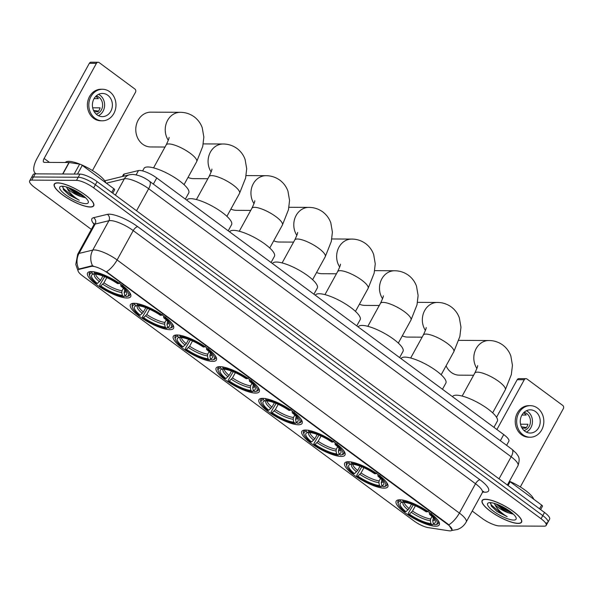 <?xml version="1.0" encoding="UTF-8"?>
<svg xmlns="http://www.w3.org/2000/svg" width="593" height="593" viewBox="0 0 593 593"><rect width="100%" height="100%" fill="white"/><g stroke="black" fill="none" stroke-linecap="round" stroke-linejoin="round"><path stroke-width="0.89" d="M262.692 398.348A24.595 6.656 -151.2 0 0 258.993 399.712A24.595 6.656 -151.2 0 0 272.483 414.514A24.595 6.656 -151.2 0 0 298.398 424.758A24.595 6.656 -151.2 0 0 302.096 423.402A24.595 6.656 -151.2 0 0 288.606 408.592A24.595 6.656 -151.2 0 0 262.692 398.348M134.129 303.282A24.595 6.656 -151.2 0 0 130.438 304.639A24.595 6.656 -151.2 0 0 143.929 319.442A24.595 6.656 -151.2 0 0 169.843 329.686A24.595 6.656 -151.2 0 0 173.534 328.329A24.595 6.656 -151.2 0 0 160.043 313.527A24.595 6.656 -151.2 0 0 134.129 303.282M176.981 334.971A24.595 6.656 -151.2 0 0 173.289 336.327A24.595 6.656 -151.2 0 0 186.78 351.138A24.595 6.656 -151.2 0 0 212.694 361.382A24.595 6.656 -151.2 0 0 216.386 360.025A24.595 6.656 -151.2 0 0 202.902 345.215A24.595 6.656 -151.2 0 0 176.981 334.971M219.84 366.659A24.595 6.656 -151.2 0 0 216.141 368.016A24.595 6.656 -151.2 0 0 229.632 382.826A24.595 6.656 -151.2 0 0 255.546 393.07A24.595 6.656 -151.2 0 0 259.245 391.714A24.595 6.656 -151.2 0 0 245.754 376.903A24.595 6.656 -151.2 0 0 219.84 366.659M305.543 430.044A24.595 6.656 -151.2 0 0 301.844 431.4A24.595 6.656 -151.2 0 0 315.335 446.203A24.595 6.656 -151.2 0 0 341.249 456.447A24.595 6.656 -151.2 0 0 344.948 455.09A24.595 6.656 -151.2 0 0 331.457 440.288A24.595 6.656 -151.2 0 0 305.543 430.044M348.395 461.732A24.595 6.656 -151.2 0 0 344.696 463.089A24.595 6.656 -151.2 0 0 358.187 477.899A24.595 6.656 -151.2 0 0 384.101 488.143A24.595 6.656 -151.2 0 0 387.8 486.786A24.595 6.656 -151.2 0 0 374.309 471.976A24.595 6.656 -151.2 0 0 348.395 461.732M399.875 499.803A24.595 6.656 -151.2 0 0 396.176 501.159A24.595 6.656 -151.2 0 0 409.667 515.962A24.595 6.656 -151.2 0 0 435.581 526.206A24.595 6.656 -151.2 0 0 439.28 524.849A24.595 6.656 -151.2 0 0 425.789 510.047A24.595 6.656 -151.2 0 0 399.875 499.803M91.278 271.587A24.595 6.656 -151.2 0 0 87.586 272.95A24.595 6.656 -151.2 0 0 101.077 287.753A24.595 6.656 -151.2 0 0 126.991 297.997A24.595 6.656 -151.2 0 0 130.682 296.641A24.595 6.656 -151.2 0 0 117.192 281.831A24.595 6.656 -151.2 0 0 91.278 271.587M122.366 176.484L123.381 174.631A13.921 3.766 28.8 0 1 124.404 173.964L138.495 170.554A13.921 3.766 28.8 0 1 139.57 170.45A13.921 3.766 28.8 0 1 156.737 177.959L503.724 434.565A13.921 3.766 28.8 0 1 508.853 441.229L506.6 445.336M92.315 266.301A12.527 3.388 -151.2 0 0 91.352 266.398L79.017 269.385A12.527 3.388 -151.2 0 0 78.098 269.978A12.527 3.388 -151.2 0 0 82.723 275.982L413.988 520.965A12.527 3.388 -151.2 0 0 428.205 527.614L448.849 530.779A12.527 3.388 -151.2 0 0 451.977 530.194A12.527 3.388 -151.2 0 0 447.359 524.197L107.77 273.062A12.527 3.388 -151.2 0 0 92.315 266.301M57.654 182.859A22.504 6.093 -151.2 0 0 54.274 184.104A22.504 6.093 -151.2 0 0 66.624 197.654A22.504 6.093 -151.2 0 0 90.336 207.024A22.504 6.093 -151.2 0 0 93.716 205.786A22.504 6.093 -151.2 0 0 81.374 192.236A22.504 6.093 -151.2 0 0 57.654 182.859M485.504 499.262A22.504 6.093 -151.2 0 0 482.124 500.507A22.504 6.093 -151.2 0 0 494.473 514.057A22.504 6.093 -151.2 0 0 518.186 523.434A22.504 6.093 -151.2 0 0 521.566 522.188A22.504 6.093 -151.2 0 0 509.224 508.638A22.504 6.093 -151.2 0 0 485.504 499.262M78.002 270.749L75.793 264.448L77.676 254.293A18.561 5.026 28.8 0 1 79.032 253.411L92.767 250.083A18.561 5.026 28.8 0 1 94.198 249.935A18.561 5.026 28.8 0 1 117.095 259.956A16.241 6.975 126.5 0 1 106.525 271.75L447.567 523.812L448.805 524.872L452.022 530.098M448.805 524.872A16.241 6.975 -53.5 0 0 459.382 513.078L117.095 259.956L133.24 230.595A18.561 5.026 -151.2 0 0 110.342 220.581A18.561 5.026 -151.2 0 0 108.912 220.722L95.169 224.05L79.032 253.411A16.241 14.988 76.4 0 0 78.78 269.074L91.663 265.834L93.531 266.064M472.221 511.055L482.168 518.415A13.921 3.766 -151.2 0 0 499.343 525.924L544.1 526.169A13.921 3.766 -151.2 0 0 546.19 525.398L547.91 522.27A13.921 3.766 -151.2 0 0 542.78 515.599L95.391 184.742A13.921 3.766 -151.2 0 0 78.217 177.233L33.46 176.988A13.921 3.766 -151.2 0 0 31.37 177.759A13.921 3.766 -151.2 0 1 33.46 176.988L78.217 177.233A13.921 3.766 -151.2 0 1 95.391 184.742L542.78 515.599A13.921 3.766 -151.2 0 1 547.91 522.27A13.921 3.766 -151.2 0 1 545.819 523.033M546.19 525.398A13.921 3.766 -151.2 0 0 541.061 518.734L93.672 187.877A13.921 3.766 -151.2 0 0 76.497 180.361L31.74 180.124A13.921 3.766 -151.2 0 0 29.65 180.887A13.921 3.766 -151.2 0 0 34.779 187.558L91.359 229.395M547.91 522.27L549.637 519.134A13.921 3.766 -151.2 0 0 544.5 512.471L97.111 181.614A13.921 3.766 -151.2 0 0 79.936 174.097L35.187 173.86A13.921 3.766 -151.2 0 0 33.089 174.624L29.65 180.887M90.166 206.898A22.275 6.026 -151.2 0 0 93.509 205.675A22.275 6.026 -151.2 0 0 81.293 192.258A22.275 6.026 -151.2 0 0 57.825 182.985A22.275 6.026 -151.2 0 0 54.482 184.215A22.275 6.026 -151.2 0 0 66.698 197.625A22.275 6.026 -151.2 0 0 90.166 206.898M105.932 182.859A23.201 6.278 -151.2 0 0 80.967 164.587M80.248 164.291A23.201 6.278 -151.2 0 0 68.773 161.348A23.201 6.278 -151.2 0 0 65.371 162.489M62.791 186.246L63.444 189.641L69.144 195.06L79.292 200.249C73.228 196.579 69.166 192.562 67.105 188.203A11.601 3.135 -151.2 0 0 80.967 196.557L75.511 193.659L68.21 187.514M67.105 188.203L66.364 186.936M80.967 196.557L85.147 197.684M62.206 186.224A16.241 4.396 -151.2 0 0 60.931 186.35A16.241 4.396 -151.2 0 0 66.831 195.668A16.241 4.396 -151.2 0 0 85.785 203.658A16.241 4.396 -151.2 0 0 88.246 201.368A16.241 4.396 -151.2 0 0 77.364 191.798A16.241 4.396 -151.2 0 0 62.206 186.224M79.292 200.249L73.725 197.306L63.444 188.53L62.532 186.713M83.383 195.86L76.46 192.332L71.219 188.693M69.144 195.06L63.347 189.501M84.947 197.187L76.119 192.955L69.181 187.87M111.714 192.414L113.774 188.663L82.279 165.365L77.483 174.09M36.343 173.868A18.561 7.976 126.5 0 1 35.447 173.386A18.561 7.976 126.5 0 1 37.062 158.413L89.35 63.295A2.32 2.001 -89.7 0 1 91.048 62.221L98.119 62.258A2.32 2.001 90.3 0 0 96.422 63.332L44.127 158.45A4.64 1.994 -53.5 0 0 43.726 162.193A4.64 1.994 -53.5 0 0 44.334 162.378L68.966 162.512A2.32 0.63 28.8 0 1 69.196 162.534L79.647 164.135A2.32 0.63 28.8 0 1 82.279 165.365M92.456 170.532L135.5 92.234A2.32 2.001 90.3 0 0 134.893 89.032L99.179 62.621A2.32 2.001 90.3 0 0 98.119 62.258M113.774 188.663A2.32 0.63 28.8 0 1 114.634 189.775L112.759 193.185M107.778 95.251A11.601 9.992 90.3 0 0 102.456 93.435A11.601 9.992 90.3 0 0 92.812 101.766A11.601 9.992 90.3 0 0 97.015 114.82A11.601 9.992 90.3 0 0 102.33 116.636A11.601 9.992 90.3 0 0 111.981 108.304A11.601 9.992 90.3 0 0 107.778 95.251M98.453 115.702A11.601 9.992 90.3 0 0 104.576 105.991A11.601 9.992 90.3 0 0 100.002 95.206A11.601 9.992 90.3 0 0 98.564 94.324M96.148 114.101A9.28 7.998 90.3 0 0 102.478 106.718A9.28 7.998 90.3 0 0 98.927 97.163A9.28 7.998 90.3 0 0 96.244 95.903M95.681 96.459A9.28 7.998 -89.7 0 1 96.807 97.156A9.28 7.998 -89.7 0 1 98.356 98.646L94.079 98.623M102.478 89.261L101.069 89.254A15.774 13.595 90.3 0 0 87.949 100.58A15.774 13.595 90.3 0 0 93.664 118.333A15.774 13.595 90.3 0 0 100.899 120.802L102.307 120.809A15.774 13.595 90.3 0 0 115.427 109.483A15.774 13.595 90.3 0 0 109.712 91.73A15.774 13.595 90.3 0 0 102.478 89.261A15.774 13.595 90.3 0 0 89.365 100.588A15.774 13.595 90.3 0 0 95.08 118.341A15.774 13.595 90.3 0 0 102.307 120.809M93.509 110.35L98.49 111.121M68.454 101.314A12.06 10.392 90.3 0 1 68.699 100.506L68.951 100.41M71.382 95.992A12.06 10.392 90.3 0 0 70.849 96.592L70.99 96.696M94.235 111.743L97.949 111.766A9.28 7.998 -89.7 0 0 100.106 107.852L92.686 107.807M518.015 523.308A22.275 6.026 -151.2 0 0 521.366 522.077A22.275 6.026 -151.2 0 0 509.142 508.668A22.275 6.026 -151.2 0 0 485.674 499.388A22.275 6.026 -151.2 0 0 482.331 500.618A22.275 6.026 -151.2 0 0 494.547 514.027A22.275 6.026 -151.2 0 0 518.015 523.308M533.782 499.262A23.201 6.278 -151.2 0 0 509.439 481.249M490.648 502.649L491.3 506.051L496.993 511.462L507.141 516.659C501.078 512.982 497.016 508.972 494.955 504.606A11.601 3.135 -151.2 0 0 508.816 512.967L503.361 510.062L496.059 503.924M494.955 504.606L494.214 503.338M508.816 512.967L512.997 514.094M490.055 502.627A16.241 4.396 -151.2 0 0 488.788 502.753A16.241 4.396 -151.2 0 0 494.681 512.078A16.241 4.396 -151.2 0 0 513.634 520.068A16.241 4.396 -151.2 0 0 516.095 517.771A16.241 4.396 -151.2 0 0 505.214 508.208A16.241 4.396 -151.2 0 0 490.055 502.627M507.141 516.659L501.582 513.708L491.293 504.94L490.381 503.123M511.233 512.27L504.309 508.735L499.069 505.095M496.993 511.462L491.197 505.903M512.797 513.59L503.968 509.357L497.03 504.272M168.301 140.296A17.397 14.988 -89.7 0 1 166.803 121.973A17.397 14.988 -89.7 0 1 180.309 112.314L150.867 112.151A17.397 14.988 90.3 0 0 136.397 124.649A17.397 14.988 90.3 0 0 142.705 144.232A17.397 14.988 90.3 0 0 150.681 146.953L165.017 147.027M125.256 295.855L123.907 296.582A22.089 5.974 -151.2 0 1 99.668 285.982L100.758 285.982A19.954 5.396 -151.2 0 0 122.343 295.425L121.78 292.512L122.047 290.763L123.396 288.302M106.799 277.591L103.923 282.831L100.758 285.982M97.393 283.491L96.303 283.491A22.089 5.974 -151.2 0 1 89.751 276.056A22.089 5.974 -151.2 0 1 92.011 272.995L93.568 274.144A19.954 5.396 -151.2 0 0 93.086 274.24A19.954 5.396 -151.2 0 0 97.393 283.491L100.551 280.341L102.937 275.997M185.357 199.122L188.737 192.97A25.521 6.908 -151.2 0 0 174.742 177.603A25.521 6.908 -151.2 0 0 147.85 166.974A25.521 6.908 -151.2 0 0 144.01 168.382L142.617 170.917M99.668 285.982L99.624 285.196L104.954 276.19M124.886 289.881L124.137 292.527L124.7 295.44L126.257 296.596A22.089 5.974 -151.2 0 0 126.902 296.478L128.073 296.189A23.016 6.226 -151.2 0 0 129.734 295.099A23.016 6.226 -151.2 0 0 129.111 291.756M92.011 272.995L91.759 271.713A23.016 6.226 -151.2 0 0 89.395 272.921A23.016 6.226 -151.2 0 0 89.365 274.907L89.751 276.056M126.902 296.478A22.089 5.974 -151.2 0 0 121.973 286.1L122.877 285.322M124.7 295.44A19.954 5.396 -151.2 0 0 126.643 292.69A19.954 5.396 -151.2 0 0 120.883 286.093L121.973 286.1M122.343 295.425L123.907 296.582M120.883 286.093L120.779 284.314M99.446 281.727A17.849 4.833 -151.2 0 1 95.325 273.714L93.568 274.144M94.117 271.72L94.369 273.01A22.089 5.974 -151.2 0 1 118.6 283.61L119.504 282.831M118.6 283.61L117.51 283.602A19.954 5.396 -151.2 0 0 95.925 274.159L94.369 273.01M188.033 177.396A17.397 14.988 90.3 0 0 193.533 178.641L207.869 178.723M168.108 327.544L166.759 328.27A22.089 5.974 -151.2 0 1 142.52 317.67L143.61 317.678A19.954 5.396 -151.2 0 0 165.195 327.121L164.632 324.208L164.898 322.451L166.248 319.99M149.658 309.279L146.775 314.527L143.61 317.678M140.244 315.187L139.155 315.179A22.089 5.974 -151.2 0 1 132.602 307.745A22.089 5.974 -151.2 0 1 134.863 304.683L136.42 305.84A19.954 5.396 -151.2 0 0 135.938 305.929A19.954 5.396 -151.2 0 0 140.244 315.187L143.402 312.029L145.789 307.685M228.209 230.81L231.589 224.658A25.521 6.908 -151.2 0 0 217.594 209.292A25.521 6.908 -151.2 0 0 190.701 198.662A25.521 6.908 -151.2 0 0 186.862 200.071L186.802 200.189M142.52 317.67L142.476 316.884L147.805 307.886M167.745 321.576L166.989 324.215L167.552 327.128L169.109 328.285A22.089 5.974 -151.2 0 0 169.754 328.166L170.925 327.877A23.016 6.226 -151.2 0 0 172.585 326.787A23.016 6.226 -151.2 0 0 171.963 323.444M134.863 304.683L134.618 303.401A23.016 6.226 -151.2 0 0 132.254 304.617A23.016 6.226 -151.2 0 0 132.217 306.596L132.602 307.745M169.754 328.166A22.089 5.974 -151.2 0 0 164.824 317.789L165.729 317.01M167.552 327.128A19.954 5.396 -151.2 0 0 169.494 324.378A19.954 5.396 -151.2 0 0 163.735 317.781L164.824 317.789M165.195 327.121L166.759 328.27M163.735 317.781L163.631 316.002M142.298 313.415A17.849 4.833 -151.2 0 1 138.176 305.41L136.42 305.84M136.968 303.416L137.22 304.698A22.089 5.974 -151.2 0 1 161.452 315.298L162.356 314.52M161.452 315.298L160.362 315.291A19.954 5.396 -151.2 0 0 138.777 305.847L137.22 304.698M230.885 209.084A17.397 14.988 90.3 0 0 236.385 210.33L250.72 210.411M210.96 359.232L209.611 359.958A22.089 5.974 -151.2 0 1 185.372 349.359L186.461 349.366A19.954 5.396 -151.2 0 0 208.047 358.809L207.483 355.896L207.75 354.14L209.099 351.686M192.51 340.975L189.627 346.216L186.461 349.366M183.096 346.875L182.007 346.868A22.089 5.974 -151.2 0 1 175.454 339.433A22.089 5.974 -151.2 0 1 177.715 336.372L179.271 337.528A19.954 5.396 -151.2 0 0 178.789 337.617A19.954 5.396 -151.2 0 0 183.096 346.875L186.254 343.725L188.648 339.381M271.06 262.499L274.44 256.346A25.521 6.908 -151.2 0 0 260.446 240.98A25.521 6.908 -151.2 0 0 233.553 230.351A25.521 6.908 -151.2 0 0 229.721 231.759L229.654 231.878M185.372 349.359L185.327 348.573L190.657 339.574M210.597 353.265L209.84 355.904L210.404 358.824L211.968 359.973A22.089 5.974 -151.2 0 0 212.605 359.855L213.784 359.566A23.016 6.226 -151.2 0 0 215.437 358.476A23.016 6.226 -151.2 0 0 214.814 355.133M177.715 336.372L177.47 335.089A23.016 6.226 -151.2 0 0 175.105 336.305A23.016 6.226 -151.2 0 0 175.076 338.284L175.454 339.433M212.605 359.855A22.089 5.974 -151.2 0 0 207.676 349.477L208.58 348.699M210.404 358.824A19.954 5.396 -151.2 0 0 212.346 356.067A19.954 5.396 -151.2 0 0 206.586 349.477L207.676 349.477M208.047 358.809L209.611 359.958M206.586 349.477L206.483 347.691M185.149 345.104A17.849 4.833 -151.2 0 1 181.028 337.098L179.271 337.528M179.82 335.104L180.072 336.387A22.089 5.974 -151.2 0 1 204.303 346.987L205.208 346.208M204.303 346.987L203.214 346.987A19.954 5.396 -151.2 0 0 181.628 337.543L180.072 336.387M273.736 240.78A17.397 14.988 90.3 0 0 279.236 242.026L293.572 242.1M253.811 390.92L252.462 391.654A22.089 5.974 -151.2 0 1 228.223 381.047L229.313 381.054A19.954 5.396 -151.2 0 0 250.906 390.498L250.342 387.585L250.602 385.835L251.951 383.375M235.362 372.663L232.478 377.904L229.313 381.054M225.948 378.564L224.858 378.556A22.089 5.974 -151.2 0 1 218.306 371.129A22.089 5.974 -151.2 0 1 220.566 368.068L222.123 369.217A19.954 5.396 -151.2 0 0 221.641 369.313A19.954 5.396 -151.2 0 0 225.948 378.564L229.106 375.413L231.5 371.07M313.912 294.195L317.292 288.042A25.521 6.908 -151.2 0 0 303.297 272.669A25.521 6.908 -151.2 0 0 276.405 262.039A25.521 6.908 -151.2 0 0 272.572 263.448L272.506 263.574M228.223 381.047L228.186 380.269L233.509 371.262M253.448 384.953L252.692 387.6L253.255 390.513L254.82 391.662A22.089 5.974 -151.2 0 0 255.457 391.55L256.636 391.254A23.016 6.226 -151.2 0 0 258.289 390.172A23.016 6.226 -151.2 0 0 257.666 386.829M220.566 368.068L220.322 366.778A23.016 6.226 -151.2 0 0 217.957 367.994A23.016 6.226 -151.2 0 0 217.927 369.973L218.306 371.129M255.457 391.55A22.089 5.974 -151.2 0 0 250.528 381.173L251.432 380.387M253.255 390.513A19.954 5.396 -151.2 0 0 255.205 387.763A19.954 5.396 -151.2 0 0 249.438 381.166L250.528 381.173M250.906 390.498L252.462 391.654M249.438 381.166L249.334 379.387M223.865 368.779L222.123 369.217M222.679 366.793L222.924 368.075A22.089 5.974 -151.2 0 1 247.155 378.682L248.059 377.897M247.155 378.682L246.065 378.675A19.954 5.396 -151.2 0 0 224.48 369.231L222.924 368.075M316.588 272.469A17.397 14.988 90.3 0 0 322.088 273.714L336.424 273.788M296.67 422.616L295.314 423.343A22.089 5.974 -151.2 0 1 271.075 412.743L272.172 412.75A19.954 5.396 -151.2 0 0 293.757 422.186L293.194 419.273L293.453 417.524L294.803 415.063M278.213 404.352L275.33 409.593L272.172 412.75M268.799 410.252L267.71 410.252A22.089 5.974 -151.2 0 1 261.165 402.817A22.089 5.974 -151.2 0 1 263.418 399.756L264.982 400.905A19.954 5.396 -151.2 0 0 264.5 401.001A19.954 5.396 -151.2 0 0 268.799 410.252L271.965 407.102L274.351 402.758M356.764 325.883L360.151 319.731A25.521 6.908 -151.2 0 0 346.149 304.365A25.521 6.908 -151.2 0 0 319.256 293.735A25.521 6.908 -151.2 0 0 315.424 295.144L315.357 295.262M271.075 412.743L271.038 411.957L276.36 402.951M296.3 416.642L295.544 419.288L296.107 422.201L297.671 423.358A22.089 5.974 -151.2 0 0 298.309 423.239L299.487 422.95A23.016 6.226 -151.2 0 0 301.14 421.86A23.016 6.226 -151.2 0 0 300.525 418.517M263.418 399.756L263.173 398.474A23.016 6.226 -151.2 0 0 260.809 399.682A23.016 6.226 -151.2 0 0 260.779 401.669L261.165 402.817M298.309 423.239A22.089 5.974 -151.2 0 0 293.379 412.861L294.284 412.083M296.107 422.201A19.954 5.396 -151.2 0 0 298.057 419.451A19.954 5.396 -151.2 0 0 292.29 412.854L293.379 412.861M293.757 422.186L295.314 423.343M292.29 412.854L292.186 411.075M270.853 408.488A17.849 4.833 -151.2 0 1 266.731 400.475L264.982 400.905M265.531 398.481L265.775 399.771A22.089 5.974 -151.2 0 1 290.014 410.371L290.911 409.593M290.014 410.371L288.917 410.363A19.954 5.396 -151.2 0 0 267.332 400.92L265.775 399.771M359.44 304.157A17.397 14.988 90.3 0 0 364.94 305.402L379.275 305.484M339.522 454.305L338.166 455.031A22.089 5.974 -151.2 0 1 313.934 444.431L315.024 444.439A19.954 5.396 -151.2 0 0 336.609 453.882L336.046 450.969L336.305 449.212L337.662 446.751M321.065 436.04L318.182 441.288L315.024 444.439M311.651 441.948L310.562 441.941A22.089 5.974 -151.2 0 1 304.016 434.506A22.089 5.974 -151.2 0 1 306.27 431.445L307.834 432.601A19.954 5.396 -151.2 0 0 307.352 432.69A19.954 5.396 -151.2 0 0 311.651 441.948L314.816 438.79L317.203 434.447M399.615 357.572L403.003 351.419A25.521 6.908 -151.2 0 0 389.001 336.053A25.521 6.908 -151.2 0 0 362.108 325.424A25.521 6.908 -151.2 0 0 358.276 326.832L358.209 326.951M313.934 444.431L313.89 443.646L319.219 434.647M339.152 448.338L338.395 450.976L338.966 453.89L340.523 455.046A22.089 5.974 -151.2 0 0 341.16 454.927L342.339 454.638A23.016 6.226 -151.2 0 0 343.992 453.549A23.016 6.226 -151.2 0 0 343.377 450.206M306.27 431.445L306.025 430.162A23.016 6.226 -151.2 0 0 303.66 431.378A23.016 6.226 -151.2 0 0 303.631 433.357L304.016 434.506M341.16 454.927A22.089 5.974 -151.2 0 0 336.231 444.55L337.135 443.772M338.966 453.89A19.954 5.396 -151.2 0 0 340.908 451.14A19.954 5.396 -151.2 0 0 335.141 444.542L336.231 444.55M336.609 453.882L338.166 455.031M335.141 444.542L335.038 442.763M309.576 432.156L307.834 432.601M308.382 430.177L308.627 431.459A22.089 5.974 -151.2 0 1 332.866 442.059L333.77 441.281M332.866 442.059L331.776 442.052A19.954 5.396 -151.2 0 0 310.183 432.608L308.627 431.459M402.291 335.846A17.397 14.988 90.3 0 0 407.791 337.091L422.127 337.172M382.374 485.993L381.017 486.72A22.089 5.974 -151.2 0 1 356.786 476.12L357.875 476.127A19.954 5.396 -151.2 0 0 379.461 485.571L378.897 482.658L379.157 480.901L380.513 478.447M363.917 467.736L361.033 472.977L357.875 476.127M354.503 473.637L353.413 473.629A22.089 5.974 -151.2 0 1 346.868 466.194A22.089 5.974 -151.2 0 1 349.121 463.133L350.685 464.289A19.954 5.396 -151.2 0 0 350.204 464.378A19.954 5.396 -151.2 0 0 354.503 473.637L357.668 470.486L360.055 466.142M442.467 389.267L445.854 383.108A25.521 6.908 -151.2 0 0 431.852 367.742A25.521 6.908 -151.2 0 0 404.96 357.112A25.521 6.908 -151.2 0 0 401.127 358.52L401.061 358.639M356.786 476.12L356.741 475.334L362.071 466.335M382.003 480.026L381.255 482.665L381.818 485.585L383.375 486.734A22.089 5.974 -151.2 0 0 384.012 486.616L385.191 486.327A23.016 6.226 -151.2 0 0 386.844 485.237A23.016 6.226 -151.2 0 0 386.228 481.894M349.121 463.133L348.877 461.851A23.016 6.226 -151.2 0 0 346.512 463.066A23.016 6.226 -151.2 0 0 346.482 465.045L346.868 466.194M384.012 486.616A22.089 5.974 -151.2 0 0 379.083 476.238L379.987 475.46M381.818 485.585A19.954 5.396 -151.2 0 0 383.76 482.828A19.954 5.396 -151.2 0 0 377.993 476.238L379.083 476.238M379.461 485.571L381.017 486.72M377.993 476.238L377.897 474.452M352.427 463.845L350.685 464.289M351.234 461.865L351.479 463.148A22.089 5.974 -151.2 0 1 375.717 473.748L376.622 472.969M375.717 473.748L374.628 473.748A19.954 5.396 -151.2 0 0 353.043 464.304L351.479 463.148M446.077 365.844A17.397 14.988 90.3 0 0 451.295 372.441A17.397 14.988 90.3 0 0 459.271 375.161L473.607 375.243M433.846 524.064L432.497 524.79A22.089 5.974 -151.2 0 1 408.258 514.19L409.348 514.198A19.954 5.396 -151.2 0 0 430.933 523.641L430.37 520.721L430.637 518.971L431.986 516.51M415.396 505.799L412.513 511.047L409.348 514.198M405.983 511.707L404.893 511.7A22.089 5.974 -151.2 0 1 398.34 504.265A22.089 5.974 -151.2 0 1 400.601 501.204L402.158 502.36A19.954 5.396 -151.2 0 0 401.676 502.449A19.954 5.396 -151.2 0 0 405.983 511.707L409.14 508.549L411.535 504.206M493.947 427.331L497.327 421.178A25.521 6.908 -151.2 0 0 483.332 405.812A25.521 6.908 -151.2 0 0 456.44 395.183A25.521 6.908 -151.2 0 0 452.607 396.591L452.541 396.71M408.258 514.19L408.214 513.405L413.543 504.406M433.483 518.097L432.727 520.736L433.29 523.649L434.854 524.805A22.089 5.974 -151.2 0 0 435.492 524.686L436.67 524.397A23.016 6.226 -151.2 0 0 438.323 523.308A23.016 6.226 -151.2 0 0 437.701 519.965M400.601 501.204L400.357 499.921A23.016 6.226 -151.2 0 0 397.992 501.137A23.016 6.226 -151.2 0 0 397.962 503.116L398.34 504.265M435.492 524.686A22.089 5.974 -151.2 0 0 430.562 514.309L431.467 513.531M433.29 523.649A19.954 5.396 -151.2 0 0 435.24 520.899A19.954 5.396 -151.2 0 0 429.473 514.301L430.562 514.309M430.933 523.641L432.497 524.79M429.473 514.301L429.369 512.522M403.9 501.915L402.158 502.36M402.706 499.936L402.958 501.218A22.089 5.974 -151.2 0 1 427.19 511.818L428.094 511.04M427.19 511.818L426.1 511.811A19.954 5.396 -151.2 0 0 404.515 502.367L402.958 501.218M476.898 368.505A17.397 14.988 -89.7 0 1 475.393 350.181A17.397 14.988 -89.7 0 1 488.899 340.523L459.456 340.36A17.397 14.988 90.3 0 0 458.789 340.375M539.563 508.816L541.631 505.066L510.128 481.768L508.068 485.519M496.534 417.294L517.207 379.698A2.32 2.001 -89.7 0 1 518.905 378.623L525.969 378.668A2.32 2.001 90.3 0 0 524.271 379.735L496.904 429.517M520.306 486.935L563.35 408.636A2.32 2.001 90.3 0 0 562.742 405.434L527.029 379.031A2.32 2.001 90.3 0 0 525.969 378.668M509.409 481.301A2.32 0.63 28.8 0 1 510.128 481.768M541.631 505.066A2.32 0.63 28.8 0 1 542.484 506.177L540.608 509.587M535.627 411.653A11.601 9.992 90.3 0 0 530.312 409.837A11.601 9.992 90.3 0 0 520.661 418.169A11.601 9.992 90.3 0 0 524.864 431.222A11.601 9.992 90.3 0 0 530.186 433.038A11.601 9.992 90.3 0 0 539.83 424.707A11.601 9.992 90.3 0 0 535.627 411.653M526.302 432.104A11.601 9.992 90.3 0 0 532.425 422.394A11.601 9.992 90.3 0 0 527.852 411.609A11.601 9.992 90.3 0 0 526.421 410.734M523.997 430.503A9.28 7.998 90.3 0 0 530.327 423.12A9.28 7.998 90.3 0 0 526.777 413.566A9.28 7.998 90.3 0 0 524.093 412.305M523.53 412.861A9.28 7.998 -89.7 0 1 524.657 413.558A9.28 7.998 -89.7 0 1 526.206 415.056L521.929 415.026M530.335 405.664L528.919 405.656A15.774 13.595 90.3 0 0 515.799 416.983A15.774 13.595 90.3 0 0 521.514 434.743A15.774 13.595 90.3 0 0 528.748 437.204L530.164 437.219A15.774 13.595 90.3 0 0 543.284 425.885A15.774 13.595 90.3 0 0 537.562 408.132A15.774 13.595 90.3 0 0 530.335 405.664A15.774 13.595 90.3 0 0 517.215 416.99A15.774 13.595 90.3 0 0 522.93 434.751A15.774 13.595 90.3 0 0 530.164 437.219M521.358 426.752L526.339 427.523M499.232 412.394A12.06 10.392 90.3 0 0 498.698 412.995L498.839 413.099M522.085 428.146L525.798 428.168A9.28 7.998 -89.7 0 0 527.955 424.254L520.535 424.21M136.138 174.831L138.495 170.554M91.352 266.398L91.663 265.834M79.017 269.385L79.329 268.814M447.359 524.197L447.567 523.812M107.77 273.062L107.985 272.676M153.365 184.104L156.737 177.959M123.114 176.299L124.404 173.964M500.351 440.71L503.724 434.565M480.026 479.819A4.64 1.994 -53.5 0 0 475.519 483.725L133.24 230.595A4.64 1.994 -53.5 0 1 137.746 226.696L480.026 479.819A23.201 6.278 28.8 0 1 485.089 492.212A23.201 6.278 28.8 0 1 482.798 492.012M482.361 492.613A18.561 5.026 -151.2 0 0 475.519 483.725L459.382 513.078A18.561 5.026 28.8 0 1 466.224 521.966L482.361 492.613L483.643 491.441L482.969 491.486M92.56 265.834A16.241 14.988 76.4 0 1 92.767 250.083L108.912 220.722A4.64 4.284 -103.6 0 0 107.333 214.355A23.201 6.278 28.8 0 1 137.746 226.696M94.079 224.243A23.201 6.278 28.8 0 1 93.59 217.683L107.333 214.355M541.061 518.734L544.5 512.471M93.672 187.877L97.111 181.614M76.497 180.361L79.936 174.097M31.74 180.124L35.187 173.86M93.59 217.683A4.64 4.284 -103.6 0 1 95.169 224.05A18.561 5.026 -151.2 0 0 93.813 224.932L94.117 223.22M499.032 478.84L511.159 456.788A9.28 3.988 -53.5 0 0 511.967 449.301L516.288 453.282C517.719 456.01 520.795 456.899 518 465.675A18.561 5.026 -151.2 0 0 511.159 456.788L148.665 188.715A18.561 5.026 -151.2 0 0 125.768 178.693A18.561 5.026 -151.2 0 0 124.337 178.841L115.383 195.127M136.538 210.767L148.665 188.715A9.28 3.988 -53.5 0 0 149.473 181.228L511.967 449.301M104.791 180.813L129.6 174.735A9.28 8.569 76.4 0 0 124.337 178.841L106.377 183.185M105.999 180.45A9.28 8.569 76.4 0 0 104.813 180.835M49.478 162.408L44.127 158.45M62.643 174.008L68.966 162.512M96.422 63.332L89.35 63.295M69.196 162.534L62.88 174.008M74.184 174.068L79.647 164.135M169.049 137.383C169.294 137.865 168.345 140.371 166.188 144.892A17.397 4.707 28.8 0 1 168.805 143.929A17.397 4.707 28.8 0 1 190.271 153.32A17.397 4.707 28.8 0 1 196.683 161.659L184.06 184.631M103.923 282.831A17.167 4.648 -151.2 0 0 122.047 290.763M95.666 273.966A17.167 4.648 -151.2 0 0 100.551 280.341M124.137 292.527A17.849 4.833 -151.2 0 0 125.894 291.215M102.811 284.217A17.849 4.833 -151.2 0 0 121.78 292.512M124.397 290.778A17.167 4.648 -151.2 0 0 125.353 290.459M211.901 169.072C212.146 169.554 211.197 172.059 209.047 176.581A17.397 4.707 28.8 0 1 211.657 175.624A17.397 4.707 28.8 0 1 233.123 185.009A17.397 4.707 28.8 0 1 239.535 193.348L226.911 216.319M211.152 171.985A17.397 14.988 -89.7 0 1 209.655 153.661A17.397 14.988 -89.7 0 1 223.161 144.003L203.258 143.891M146.775 314.527A17.167 4.648 -151.2 0 0 164.898 322.451M138.517 305.654A17.167 4.648 -151.2 0 0 143.402 312.029M166.989 324.215A17.849 4.833 -151.2 0 0 168.746 322.903M145.663 315.906A17.849 4.833 -151.2 0 0 164.632 324.208M167.256 322.466A17.167 4.648 -151.2 0 0 168.204 322.147M254.753 200.76C254.997 201.249 254.049 203.747 251.899 208.269A17.397 4.707 28.8 0 1 254.508 207.313A17.397 4.707 28.8 0 1 275.975 216.704A17.397 4.707 28.8 0 1 282.394 225.036L269.763 248.007M254.012 203.673A17.397 14.988 -89.7 0 1 252.507 185.357A17.397 14.988 -89.7 0 1 266.012 175.691L246.11 175.587M189.627 346.216A17.167 4.648 -151.2 0 0 207.75 354.14M181.369 337.35A17.167 4.648 -151.2 0 0 186.254 343.725M209.84 355.904A17.849 4.833 -151.2 0 0 211.597 354.592M188.515 347.594A17.849 4.833 -151.2 0 0 207.483 355.896M210.107 354.154A17.167 4.648 -151.2 0 0 211.056 353.836M297.604 232.456C297.849 232.938 296.9 235.443 294.751 239.965A17.397 4.707 28.8 0 1 297.36 239.001A17.397 4.707 28.8 0 1 318.826 248.393A17.397 4.707 28.8 0 1 325.246 256.725L312.615 279.703M296.863 235.369A17.397 14.988 -89.7 0 1 295.358 217.045A17.397 14.988 -89.7 0 1 308.871 207.38L288.961 207.276M232.478 377.904A17.167 4.648 -151.2 0 0 250.602 385.835M224.221 369.039A17.167 4.648 -151.2 0 0 229.106 375.413M252.692 387.6A17.849 4.833 -151.2 0 0 254.449 386.28M231.366 379.29A17.849 4.833 -151.2 0 0 250.342 387.585M223.88 368.787A17.849 4.833 -151.2 0 0 228.001 376.792M252.959 385.843A17.167 4.648 -151.2 0 0 253.908 385.524M340.456 264.144C340.708 264.626 339.752 267.132 337.602 271.653A17.397 4.707 28.8 0 1 340.212 270.69A17.397 4.707 28.8 0 1 361.678 280.081A17.397 4.707 28.8 0 1 368.097 288.42L355.466 311.392M339.715 267.058A17.397 14.988 -89.7 0 1 338.21 248.734A17.397 14.988 -89.7 0 1 351.723 239.075L331.813 238.964M275.33 409.593A17.167 4.648 -151.2 0 0 293.453 417.524M267.072 400.727A17.167 4.648 -151.2 0 0 271.965 407.102M295.544 419.288A17.849 4.833 -151.2 0 0 297.301 417.976M274.218 410.979A17.849 4.833 -151.2 0 0 293.194 419.273M295.811 417.539A17.167 4.648 -151.2 0 0 296.767 417.22M383.308 295.833C383.56 296.315 382.604 298.82 380.454 303.342A17.397 4.707 28.8 0 1 383.071 302.386A17.397 4.707 28.8 0 1 404.537 311.77A17.397 4.707 28.8 0 1 410.949 320.109L398.318 343.08M382.567 298.746A17.397 14.988 -89.7 0 1 381.062 280.422A17.397 14.988 -89.7 0 1 394.575 270.764L374.665 270.653M318.182 441.288A17.167 4.648 -151.2 0 0 336.305 449.212M309.924 432.416A17.167 4.648 -151.2 0 0 314.816 438.79M338.395 450.976A17.849 4.833 -151.2 0 0 340.16 449.664M317.077 442.667A17.849 4.833 -151.2 0 0 336.046 450.969M309.59 432.171A17.849 4.833 -151.2 0 0 313.704 440.176M338.662 449.227A17.167 4.648 -151.2 0 0 339.619 448.908M426.167 327.521C426.411 328.011 425.455 330.509 423.306 335.03A17.397 4.707 28.8 0 1 425.922 334.074A17.397 4.707 28.8 0 1 447.389 343.466A17.397 4.707 28.8 0 1 453.801 351.797L441.17 374.769M425.418 330.434A17.397 14.988 -89.7 0 1 423.913 312.118A17.397 14.988 -89.7 0 1 437.426 302.452L417.524 302.348M361.033 472.977A17.167 4.648 -151.2 0 0 379.157 480.901M352.776 464.111A17.167 4.648 -151.2 0 0 357.668 470.486M381.255 482.665A17.849 4.833 -151.2 0 0 383.011 481.353M359.929 474.356A17.849 4.833 -151.2 0 0 378.897 482.658M352.442 463.859A17.849 4.833 -151.2 0 0 356.556 471.865M381.514 480.916A17.167 4.648 -151.2 0 0 382.47 480.597M477.639 365.592C477.884 366.074 476.935 368.579 474.785 373.101A17.397 4.707 28.8 0 1 477.395 372.145A17.397 4.707 28.8 0 1 498.861 381.529A17.397 4.707 28.8 0 1 505.28 389.868L492.65 412.839M412.513 511.047A17.167 4.648 -151.2 0 0 430.637 518.971M404.256 502.175A17.167 4.648 -151.2 0 0 409.14 508.549M432.727 520.736A17.849 4.833 -151.2 0 0 434.484 519.424M411.401 512.426A17.849 4.833 -151.2 0 0 430.37 520.721M403.915 501.93A17.849 4.833 -151.2 0 0 408.036 509.936M432.994 518.986A17.167 4.648 -151.2 0 0 433.943 518.667M524.271 379.735L517.207 379.698M451.555 530.513L457.492 529.475C461.295 528.029 464.208 525.524 466.224 521.966M77.676 254.293L93.813 224.932M129.6 174.735L132.55 174.401C138.377 174.891 144.01 177.166 149.473 181.228M518 465.675L507.371 485.007M93.931 204.904L93.509 205.675M54.897 183.445L54.482 184.215M36.091 173.868L35.447 173.386M521.781 521.314L521.366 522.077M482.746 499.855L482.331 500.618M196.683 161.659L202.754 146.36L203.844 137.072L202.25 127.784C200.679 123.359 197.995 119.704 194.207 116.821C190.012 113.826 185.379 112.322 180.309 112.314M130.43 293.824L129.734 295.099M90.099 271.653L89.395 272.921M153.565 167.863L166.188 144.892M239.535 193.348L245.606 178.048L246.695 168.76L245.102 159.473C243.53 155.047 240.847 151.4 237.059 148.517C232.864 145.515 228.231 144.01 223.161 144.003M173.282 325.52L172.585 326.787M132.951 303.342L132.254 304.617M196.416 199.552L209.047 176.581M282.394 225.036L288.457 209.737L289.554 200.456L287.953 191.161C286.382 186.743 283.699 183.089 279.911 180.205C275.715 177.211 271.09 175.706 266.012 175.691M216.134 357.208L215.437 358.476M175.802 335.03L175.105 336.305M239.268 231.248L251.899 208.269M325.246 256.725L331.309 241.433L332.406 232.145L330.812 222.857C329.234 218.432 326.558 214.777 322.762 211.894C318.567 208.899 313.942 207.394 308.871 207.38M258.993 388.897L258.289 390.172M218.654 366.726L217.957 367.994M282.12 262.936L294.751 239.965M368.097 288.42L374.161 273.121L375.258 263.833L373.664 254.545C372.093 250.12 369.409 246.466 365.614 243.582C361.426 240.588 356.793 239.083 351.723 239.075M301.844 420.585L301.14 421.86M261.506 398.414L260.809 399.682M324.971 294.625L337.602 271.653M410.949 320.109L417.012 304.809L418.109 295.522L416.516 286.234C414.944 281.808 412.261 278.161 408.466 275.278C404.278 272.276 399.645 270.779 394.575 270.764M344.696 452.281L343.992 453.549M304.357 430.103L303.66 431.378M367.823 326.313L380.454 303.342M453.801 351.797L459.864 336.498L460.961 327.217L459.367 317.922C457.796 313.504 455.113 309.85 451.317 306.966C447.129 303.972 442.497 302.467 437.426 302.452M387.548 483.97L386.844 485.237M347.209 461.791L346.512 463.066M410.675 358.009L423.306 335.03M505.28 389.868L511.344 374.568L512.441 365.281L510.84 355.993C509.268 351.567 506.585 347.913 502.797 345.037C498.602 342.035 493.976 340.53 488.899 340.523M439.02 522.033L438.323 523.308M398.689 499.862L397.992 501.137M462.155 396.072L474.785 373.101"/></g></svg>
